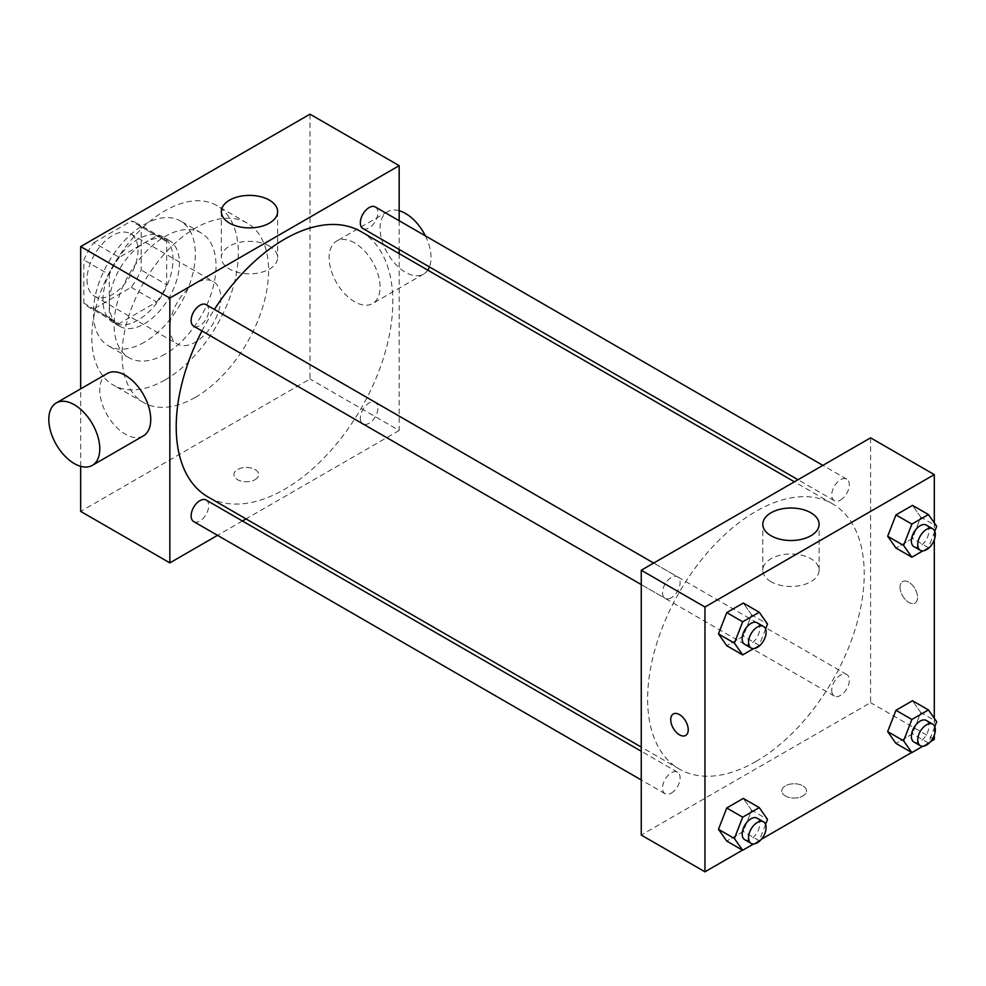 <?xml version="1.0" encoding="UTF-8"?>
<svg xmlns="http://www.w3.org/2000/svg" width="986" height="986" viewBox="0 0 986 986"><rect width="100%" height="100%" fill="white"/><g stroke="black" fill="none" stroke-linecap="round" stroke-linejoin="round"><path stroke-width="0.74" stroke-dasharray="4.93 3.7" d="M169.851 327.5A36.038 20.805 120 0 0 177.307 343.991A36.038 20.805 120 0 0 213.346 323.186A36.038 20.805 120 0 0 213.346 281.577A36.038 20.805 120 0 0 185.578 291.227A36.038 20.805 120 0 0 169.851 327.5M87.027 279.679A36.038 20.805 120 0 0 94.496 296.182A36.038 20.805 120 0 0 130.534 275.377A36.038 20.805 120 0 0 130.534 233.756A36.038 20.805 120 0 0 102.766 243.419A36.038 20.805 120 0 0 87.027 279.679M93.818 242.655L131.2 221.074A48.4 27.941 120 0 1 136.709 223.058A48.4 27.941 120 0 1 141.183 226.842L141.183 270.004A48.4 27.941 120 0 1 131.2 287.283L93.818 308.864A48.4 27.941 120 0 1 88.321 306.88A48.4 27.941 120 0 1 83.847 303.109L83.847 259.934A48.4 27.941 120 0 1 93.818 242.655L119.306 257.371L156.688 235.79L131.2 221.074M131.2 287.283L156.688 301.987L119.306 323.581L93.818 308.864M83.847 303.109L109.323 317.812L109.323 274.65L83.847 259.934M109.323 317.812A48.4 27.941 120 0 0 113.797 321.596A48.4 27.941 120 0 0 119.306 323.581M156.688 301.987A48.4 27.941 120 0 0 166.659 284.707L141.183 270.004M156.688 235.79A48.4 27.941 120 0 1 162.197 237.774A48.4 27.941 120 0 1 166.659 241.545L166.659 284.707M119.306 257.371A48.4 27.941 120 0 0 109.323 274.65M137.991 320.142A49.547 28.606 -60 0 1 113.217 322.595A49.547 28.606 -60 0 1 113.217 265.382A49.547 28.606 -60 0 1 162.776 236.776A49.547 28.606 -60 0 1 170.368 276.474A49.547 28.606 -60 0 1 137.991 320.142M144.363 323.815A49.547 28.606 120 0 0 176.74 280.147A49.547 28.606 120 0 0 169.136 240.448A49.547 28.606 120 0 0 130.953 253.722A49.547 28.606 120 0 0 109.323 303.589A49.547 28.606 120 0 0 119.589 326.267A49.547 28.606 120 0 0 144.363 323.815M166.659 241.545L141.183 226.842M144.363 342.204A72.077 41.609 -60 0 1 108.324 345.778A72.077 41.609 -60 0 1 108.324 262.559A72.077 41.609 -60 0 1 180.401 220.938A72.077 41.609 -60 0 1 191.444 278.693A72.077 41.609 -60 0 1 144.363 342.204M165.069 354.159A72.077 41.609 -60 0 1 129.03 357.733A72.077 41.609 -60 0 1 129.03 274.502A72.077 41.609 -60 0 1 201.107 232.893A72.077 41.609 -60 0 1 212.15 290.648A72.077 41.609 -60 0 1 165.069 354.159M165.069 379.906A103.604 59.813 -60 0 1 113.267 385.033A103.604 59.813 -60 0 1 113.267 265.407A103.604 59.813 -60 0 1 216.871 205.593A103.604 59.813 -60 0 1 232.758 288.615A103.604 59.813 -60 0 1 165.069 379.906M195.327 397.37A103.604 59.813 120 0 0 263.015 306.079A103.604 59.813 120 0 0 247.129 223.058A103.604 59.813 120 0 0 167.3 250.814A103.604 59.813 120 0 0 122.067 355.083A103.604 59.813 120 0 0 143.525 402.51A103.604 59.813 120 0 0 195.327 397.37M309.998 114.179L309.998 378.981L80.667 511.389M80.667 466.316L80.667 388.866M255.054 479.664A12.387 7.148 0 0 0 258.677 474.611A12.387 7.148 0 0 0 246.29 467.463A12.387 7.148 0 0 0 233.904 474.611A12.387 7.148 0 0 0 241.545 481.217A12.387 7.148 0 0 0 255.054 479.664A12.387 7.148 180 0 1 241.545 481.217A12.387 7.148 180 0 1 233.904 474.611A12.387 7.148 180 0 1 246.29 467.45A12.387 7.148 180 0 1 258.677 474.611A12.387 7.148 180 0 1 255.054 479.664M399.182 253.624L399.182 430.475L309.998 378.981M399.182 430.475L246.032 518.895M242.42 520.99L217.549 535.336M206.136 304.662A12.436 7.173 -60 0 1 208.034 314.62A12.436 7.173 -60 0 1 199.911 325.577A12.436 7.173 -60 0 1 193.7 326.193M206.136 500.038A12.436 7.173 -60 0 1 208.034 509.996A12.436 7.173 -60 0 1 199.911 520.953A12.436 7.173 -60 0 1 193.7 521.569M360.321 418.187A12.436 7.173 120 0 0 362.897 423.881A12.436 7.173 120 0 0 375.333 416.708A12.436 7.173 120 0 0 375.333 402.35A12.436 7.173 120 0 0 365.744 405.677A12.436 7.173 120 0 0 360.321 418.187M399.182 220.753L399.182 249.458M375.333 206.974A12.436 7.173 -60 0 1 377.231 216.945A12.436 7.173 -60 0 1 369.109 227.902A12.436 7.173 -60 0 1 362.897 228.505M361.086 231.636A153.15 88.42 -60 0 1 384.565 354.368A153.15 88.42 -60 0 1 284.51 489.327A153.15 88.42 -60 0 1 207.935 496.907M201.97 330.976A153.15 88.42 -60 0 1 214.406 309.444M143.278 435.935A36.038 20.805 60 0 1 125.259 434.148A36.038 20.805 60 0 1 101.718 402.399A36.038 20.805 60 0 1 107.24 373.521M354.59 242.901A36.038 20.805 -120 0 0 336.571 241.114A36.038 20.805 -120 0 0 336.571 282.723A36.038 20.805 -120 0 0 372.609 303.54A36.038 20.805 -120 0 0 378.131 274.663A36.038 20.805 -120 0 0 354.59 242.901M269.388 246.106A28.15 16.257 0 0 0 238.698 242.581A28.15 16.257 0 0 0 221.32 257.592A28.15 16.257 0 0 0 249.483 273.849A28.15 16.257 0 0 0 277.633 257.592A28.15 16.257 0 0 0 269.388 246.106M425.385 235.876A36.038 20.805 60 0 1 429.44 266.935M427.776 270.139A36.038 20.805 60 0 1 423.573 274.108A36.038 20.805 60 0 1 387.535 253.303A36.038 20.805 60 0 1 387.535 211.694A36.038 20.805 60 0 1 399.182 210.733M755.917 761.488A153.15 88.42 120 0 0 855.971 626.529A153.15 88.42 120 0 0 832.492 503.797A153.15 88.42 120 0 0 714.48 544.839A153.15 88.42 120 0 0 647.629 698.963A153.15 88.42 120 0 0 679.342 769.068A153.15 88.42 120 0 0 755.917 761.488M671.318 597.75A12.436 7.173 -60 0 1 665.106 598.366A12.436 7.173 -60 0 1 665.106 584.008A12.436 7.173 -60 0 1 677.542 576.822A12.436 7.173 -60 0 1 680.118 582.516A12.436 7.173 -60 0 1 671.318 597.75M831.728 690.36A12.436 7.173 120 0 0 834.304 696.054A12.436 7.173 120 0 0 846.74 688.869A12.436 7.173 120 0 0 846.74 674.51A12.436 7.173 120 0 0 837.151 677.85A12.436 7.173 120 0 0 831.728 690.36M671.318 793.114A12.436 7.173 120 0 0 679.44 782.157A12.436 7.173 120 0 0 677.542 772.198A12.436 7.173 120 0 0 667.953 775.526A12.436 7.173 120 0 0 662.53 788.048A12.436 7.173 120 0 0 665.106 793.73A12.436 7.173 120 0 0 671.318 793.114M840.516 500.062A12.436 7.173 120 0 0 848.638 489.105A12.436 7.173 120 0 0 846.74 479.147A12.436 7.173 120 0 0 837.151 482.474A12.436 7.173 120 0 0 831.728 494.984A12.436 7.173 120 0 0 834.304 500.678A12.436 7.173 120 0 0 840.516 500.062M870.589 437.833L870.589 702.648L641.257 835.043M934.297 739.426L870.589 702.648M930.624 741.534L911.68 752.478M761.426 839.222L742.483 850.154M785.386 795.973A12.387 7.148 0 0 0 798.882 797.514A12.387 7.148 0 0 0 806.536 790.908A12.387 7.148 0 0 0 794.149 783.759A12.387 7.148 0 0 0 781.75 790.908A12.387 7.148 0 0 0 785.386 795.973A12.387 7.148 0 0 0 798.882 797.514A12.387 7.148 0 0 0 806.536 790.908A12.387 7.148 0 0 0 794.149 783.759A12.387 7.148 0 0 0 781.75 790.908A12.387 7.148 0 0 0 785.386 795.961M920.776 517.132L912.494 505.362L920.776 517.132L912.494 538.467L895.954 548.019L912.494 538.467L920.776 517.132L936.7 526.327M751.578 810.196L743.296 798.413L751.578 810.196L743.296 831.518L726.756 841.07L743.296 831.518L751.578 810.196L767.502 819.391M934.297 522.9L934.297 539.823M934.297 718.276L934.297 735.186M920.776 712.508L912.494 700.738L920.776 712.508L912.494 733.83L895.954 743.395L912.494 733.83L920.776 712.508L936.7 721.703M751.578 614.82L743.296 603.05L751.578 614.82L743.296 636.143L726.756 645.707L743.296 636.143L751.578 614.82L767.502 624.015M900.045 587.249A12.387 7.148 -120 0 0 905.456 599.71A12.387 7.148 -120 0 0 915.008 603.025A12.387 7.148 -120 0 0 915.008 588.728A12.387 7.148 -120 0 0 902.621 581.58A12.387 7.148 -120 0 0 900.045 587.249A12.387 7.148 -120 0 0 905.456 599.71A12.387 7.148 -120 0 0 914.996 603.038A12.387 7.148 -120 0 0 914.996 588.728A12.387 7.148 -120 0 0 902.609 581.58A12.387 7.148 -120 0 0 900.045 587.249M673.278 713.975L673.29 713.975A12.387 7.148 60 0 1 682.83 717.29A12.387 7.148 60 0 1 688.24 729.763A12.387 7.148 60 0 1 685.677 735.433L685.664 735.433M771.052 581.715A28.15 16.257 180 0 1 762.807 570.216A28.15 16.257 180 0 1 790.957 553.972A28.15 16.257 180 0 1 819.107 570.216A28.15 16.257 180 0 1 801.729 585.24A28.15 16.257 180 0 1 771.052 581.715M765.58 628.982L759.232 645.337L753.6 648.591M744.738 644.339A12.436 7.173 120 0 0 757.174 637.153A12.436 7.173 120 0 0 757.174 622.807M759.232 645.337L743.296 636.143M934.777 531.294L928.43 547.661L922.797 550.903M913.936 546.651A12.436 7.173 120 0 0 926.372 539.478A12.436 7.173 120 0 0 926.372 525.119M928.43 547.661L912.494 538.467M765.58 824.358L759.232 840.713L753.6 843.967M744.738 839.702A12.436 7.173 120 0 0 757.174 832.529A12.436 7.173 120 0 0 757.174 818.17M759.232 840.713L743.296 831.518M934.777 726.67L928.43 743.025L922.797 746.279M913.936 742.027A12.436 7.173 120 0 0 926.372 734.841A12.436 7.173 120 0 0 926.372 720.495M928.43 743.025L912.494 733.83M94.496 296.182L177.307 343.991M130.534 233.756L213.346 281.577M169.136 240.448L162.776 236.776M119.589 326.267L113.217 322.595M162.197 237.774L136.709 223.058M113.797 321.596L88.321 306.88M201.107 232.893L180.401 220.938M129.03 357.733L108.324 345.778M247.129 223.058L216.871 205.593M143.525 402.51L113.267 385.033M221.32 211.645L221.32 257.592M277.633 211.645L277.633 257.592M387.535 211.694L336.571 241.114M423.573 274.108L372.609 303.54M832.492 503.797L794.408 481.809M679.342 769.068L641.257 747.08M641.257 584.587L665.106 598.366M653.681 563.055L677.542 576.822M846.74 674.51L375.333 402.35M834.304 696.054L362.897 423.881M677.542 772.198L641.257 751.246M665.106 793.73L641.257 779.963M846.74 479.147L822.879 465.367M834.304 500.678L798.019 479.726M819.107 570.216L819.107 524.256M762.807 570.216L762.807 524.256"/><path stroke-width="1.48" d="M217.549 535.336L169.851 562.883L80.667 511.389L80.667 466.316M80.667 388.866L80.667 246.574L309.998 114.179L399.182 165.66L399.182 220.753M246.032 518.895L242.42 520.99M641.257 584.587L193.7 326.193A12.436 7.173 -60 0 1 193.7 311.835A12.436 7.173 -60 0 1 206.136 304.662L653.681 563.055M641.257 779.963L193.7 521.569A12.436 7.173 -60 0 1 193.7 507.211A12.436 7.173 -60 0 1 206.136 500.038L641.257 751.246M399.182 249.458L399.182 253.624M169.851 562.883L169.851 298.068L399.182 165.66M798.019 479.726L362.897 228.505A12.436 7.173 -60 0 1 362.897 214.159A12.436 7.173 -60 0 1 375.333 206.974L822.879 465.367M641.257 747.08L207.935 496.907A153.15 88.42 -60 0 1 201.97 330.976M214.406 309.444A153.15 88.42 -60 0 1 361.086 231.636L794.408 481.809M56.276 402.941L107.24 373.521A36.038 20.805 60 0 1 143.278 394.326A36.038 20.805 60 0 1 143.278 435.935L92.314 465.367A36.038 20.805 -120 0 0 92.314 423.746A36.038 20.805 -120 0 0 56.276 402.941A36.038 20.805 -120 0 0 50.754 431.819A36.038 20.805 -120 0 0 74.295 463.58A36.038 20.805 -120 0 0 92.314 465.367M169.851 298.068L80.667 246.574M269.388 200.146A28.15 16.257 180 0 1 277.633 211.645A28.15 16.257 180 0 1 249.483 227.889A28.15 16.257 180 0 1 221.32 211.645A28.15 16.257 180 0 1 238.698 196.621A28.15 16.257 180 0 1 269.388 200.146M399.182 210.733A36.038 20.805 60 0 1 405.554 213.481A36.038 20.805 60 0 1 425.385 235.876M429.44 266.935A36.038 20.805 60 0 1 427.776 270.139M742.483 850.154L704.953 871.821L641.257 835.043L641.257 570.228L870.589 437.833L934.297 474.611L934.297 522.9M934.297 735.186L934.297 739.426L930.624 741.534M911.68 752.478L761.426 839.222M895.954 548.019L887.671 536.248L895.954 514.914L912.494 505.362L895.954 514.914L887.671 536.248L895.954 548.019L911.877 557.213L903.595 545.443L911.877 524.108L928.43 514.556L936.7 526.327L934.777 531.294M726.756 841.07L718.474 829.3L726.756 807.978L743.296 798.413L726.756 807.978L718.474 829.3L726.756 841.07L742.68 850.265L734.397 838.494L742.68 817.172L759.232 807.608L767.502 819.391L765.58 824.358M934.297 539.823L934.297 718.276M704.953 871.821L704.953 607.019L934.297 474.611M895.954 743.395L887.671 731.612L895.954 710.29L912.494 700.738L895.954 710.29L887.671 731.612L895.954 743.395L911.877 752.589L903.595 740.806L911.877 719.484L928.43 709.932L936.7 721.703L934.777 726.67M726.756 645.707L718.474 633.924L726.756 612.602L743.296 603.05L726.756 612.602L718.474 633.924L726.756 645.707L742.68 654.901L734.397 643.118L742.68 621.796L759.232 612.244L767.502 624.015L765.58 628.982M704.953 607.019L641.257 570.228M771.052 535.755A28.15 16.257 180 0 1 762.807 524.256A28.15 16.257 180 0 1 790.957 508.012A28.15 16.257 180 0 1 819.107 524.256A28.15 16.257 180 0 1 801.729 539.28A28.15 16.257 180 0 1 771.052 535.755M688.24 729.763A12.387 7.148 60 0 1 685.664 735.433A12.387 7.148 60 0 1 673.278 728.284A12.387 7.148 60 0 1 673.278 713.975A12.387 7.148 60 0 1 682.83 717.303A12.387 7.148 60 0 1 688.24 729.763M685.677 735.433A12.387 7.148 60 0 1 673.29 728.284A12.387 7.148 60 0 1 673.29 713.975M753.6 648.591L742.68 654.901M763.534 626.48L757.174 622.807A12.436 7.173 120 0 0 747.585 626.135A12.436 7.173 120 0 0 742.162 638.645A12.436 7.173 120 0 0 744.738 644.339L751.11 648.012A12.436 7.173 120 0 0 763.534 640.838A12.436 7.173 120 0 0 763.534 626.48A12.436 7.173 120 0 0 753.957 629.808A12.436 7.173 120 0 0 748.534 642.317A12.436 7.173 120 0 0 751.11 648.012M734.397 643.118L718.474 633.924M742.68 621.796L726.756 612.602M759.232 612.244L743.296 603.05M922.797 550.903L911.877 557.213M932.731 528.792L926.372 525.119A12.436 7.173 120 0 0 916.783 528.447A12.436 7.173 120 0 0 911.36 540.957A12.436 7.173 120 0 0 913.936 546.651L920.308 550.324A12.436 7.173 120 0 0 932.731 543.15A12.436 7.173 120 0 0 932.731 528.792A12.436 7.173 120 0 0 923.155 532.12A12.436 7.173 120 0 0 917.732 544.642A12.436 7.173 120 0 0 920.308 550.324M903.595 545.443L887.671 536.248M911.877 524.108L895.954 514.914M928.43 514.556L912.494 505.362M753.6 843.967L742.68 850.265M763.534 821.856L757.174 818.17A12.436 7.173 120 0 0 747.585 821.511A12.436 7.173 120 0 0 742.162 834.02A12.436 7.173 120 0 0 744.738 839.702L751.11 843.387A12.436 7.173 120 0 0 763.534 836.202A12.436 7.173 120 0 0 763.534 821.856A12.436 7.173 120 0 0 753.957 825.183A12.436 7.173 120 0 0 748.534 837.693A12.436 7.173 120 0 0 751.11 843.387M734.397 838.494L718.474 829.3M742.68 817.172L726.756 807.978M759.232 807.608L743.296 798.413M922.797 746.279L911.877 752.589M932.731 724.168L926.372 720.495A12.436 7.173 120 0 0 916.783 723.823A12.436 7.173 120 0 0 911.36 736.332A12.436 7.173 120 0 0 913.936 742.027L920.308 745.699A12.436 7.173 120 0 0 932.731 738.526A12.436 7.173 120 0 0 932.731 724.168A12.436 7.173 120 0 0 923.155 727.495A12.436 7.173 120 0 0 917.732 740.005A12.436 7.173 120 0 0 920.308 745.699M903.595 740.806L887.671 731.612M911.877 719.484L895.954 710.29M928.43 709.932L912.494 700.738"/></g></svg>
